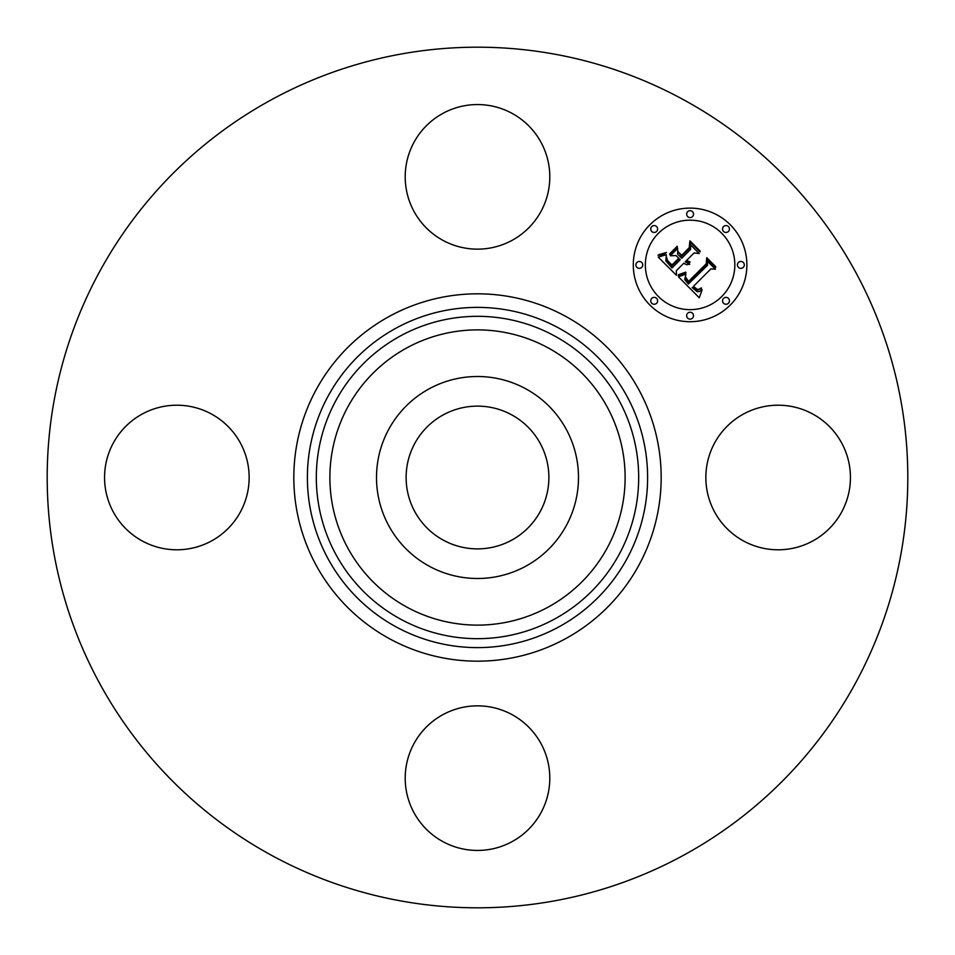 <?xml version="1.0" encoding="UTF-8"?>
<svg xmlns="http://www.w3.org/2000/svg" width="955" height="955" viewBox="0 0 955 955"><rect width="100%" height="100%" fill="white"/><g stroke="black" fill="none" stroke-linecap="round" stroke-linejoin="round"><path stroke-width="1.43" d="M443.275 540.136A71.374 71.374 0 0 1 414.864 443.275A71.374 71.374 0 0 1 511.725 414.864A71.374 71.374 0 0 1 540.136 511.725A71.374 71.374 0 0 1 443.275 540.136M271.196 855.131A430.311 430.311 0 0 1 99.869 271.196A430.311 430.311 0 0 1 683.804 99.869A430.311 430.311 0 0 1 855.131 683.804A430.311 430.311 0 0 1 271.196 855.131M388.876 429.082A100.979 100.979 0 0 1 525.918 388.876A100.979 100.979 0 0 1 566.124 525.918A100.979 100.979 0 0 1 429.082 566.124A100.979 100.979 0 0 1 388.876 429.082M512.155 113.406A72.294 72.294 0 0 1 540.948 211.509A72.294 72.294 0 0 1 442.845 240.302A72.294 72.294 0 0 1 414.052 142.2A72.294 72.294 0 0 1 512.155 113.406M113.406 442.845A72.294 72.294 0 0 1 211.509 414.052A72.294 72.294 0 0 1 240.302 512.155A72.294 72.294 0 0 1 142.2 540.948A72.294 72.294 0 0 1 113.406 442.845M442.845 841.594A72.294 72.294 0 0 1 414.052 743.491A72.294 72.294 0 0 1 512.155 714.698A72.294 72.294 0 0 1 540.948 812.801A72.294 72.294 0 0 1 442.845 841.594M714.698 442.845A72.294 72.294 0 0 1 812.801 414.052A72.294 72.294 0 0 1 841.594 512.155A72.294 72.294 0 0 1 743.491 540.948A72.294 72.294 0 0 1 714.698 442.845M649.925 224.747A56.799 56.799 0 0 1 730.253 224.747A56.799 56.799 0 0 1 730.253 305.075A56.799 56.799 0 0 1 649.925 305.075A56.799 56.799 0 0 1 649.925 224.747M658.449 233.271A44.754 44.754 0 0 1 721.729 233.271A44.754 44.754 0 0 1 721.729 296.551A44.754 44.754 0 0 1 658.449 296.551A44.754 44.754 0 0 1 658.449 233.271M678.444 276.795L685.929 274.145L684.735 279.588L688.352 284.041L707.583 265.227L707.428 261.24L715.45 269.262L710.938 268.856L693.473 286.321L697.066 289.258L698.905 289.329L701.388 287.849L701.4 288.661L697.58 290.069L693.211 286.978L692.16 287.634L697.162 291.669L699.538 291.502L702.164 289.783L699.263 297.769L678.444 276.795M678.635 274.622L685.726 272.127L686.024 272.736L680.044 275.076L678.253 275.386L678.635 274.622M685.595 277.093L688.567 281.403L706.234 263.771L706.736 257.683L715.713 266.648L715.641 267.519L707.237 259.115L706.903 264.153L688.615 282.441L685.606 279.027L685.595 277.093M658.222 257.086L666.375 254.699L665.838 260.846L672.022 267.961L680.235 259.748L679.172 258.674L671.914 265.932L667.282 261.097L666.411 256.835L667.509 260.369L671.95 265.013L678.73 258.244L676.08 255.594L670.303 255.749L677.656 248.396L677.692 254.257L681.715 258.28L690.561 249.422L690.596 244.898L699.215 253.517L694.07 252.944L686.526 260.488L689.904 261.837L689.868 262.541L686.048 260.954L685.224 261.789L689.713 264.237L686.693 264.738L683.744 263.258L676.343 270.671L676.45 275.303L658.222 257.086M659.034 254.579L666.495 252.466L663.594 254.436L657.983 255.295L659.034 254.579M677.214 246.271L677.417 246.987L669.825 254.567L669.634 253.851L677.214 246.271M681.679 255.295L689.188 247.775L689.928 240.863L700.087 251.022L700.051 251.941L690.441 242.319L689.844 248.002L681.643 256.203L678.074 251.69L681.679 255.295M651.752 298.378A3.438 3.438 0 0 1 656.622 298.378A3.438 3.438 0 0 1 656.622 303.248A3.438 3.438 0 0 1 651.752 303.248A3.438 3.438 0 0 1 651.752 298.378M651.752 226.574A3.438 3.438 0 0 1 656.622 226.574A3.438 3.438 0 0 1 656.622 231.444A3.438 3.438 0 0 1 651.752 231.444A3.438 3.438 0 0 1 651.752 226.574M636.878 262.482A3.438 3.438 0 0 1 641.748 262.482A3.438 3.438 0 0 1 641.748 267.34A3.438 3.438 0 0 1 636.878 267.34A3.438 3.438 0 0 1 636.878 262.482M723.556 226.574A3.438 3.438 0 0 1 728.426 226.574A3.438 3.438 0 0 1 728.426 231.444A3.438 3.438 0 0 1 723.556 231.444A3.438 3.438 0 0 1 723.556 226.574M687.66 211.7A3.438 3.438 0 0 1 692.518 211.7A3.438 3.438 0 0 1 692.518 216.57A3.438 3.438 0 0 1 687.66 216.57A3.438 3.438 0 0 1 687.66 211.7M728.426 303.248A3.438 3.438 0 0 1 723.556 303.248A3.438 3.438 0 0 1 723.556 298.378A3.438 3.438 0 0 1 728.426 298.378A3.438 3.438 0 0 1 728.426 303.248M692.518 318.122A3.438 3.438 0 0 1 687.66 318.122A3.438 3.438 0 0 1 687.66 313.252A3.438 3.438 0 0 1 692.518 313.252A3.438 3.438 0 0 1 692.518 318.122M743.3 267.34A3.438 3.438 0 0 1 738.43 267.34A3.438 3.438 0 0 1 738.43 262.482A3.438 3.438 0 0 1 743.3 262.482A3.438 3.438 0 0 1 743.3 267.34M559.057 328.21A170.121 170.121 0 0 1 626.79 559.057A170.121 170.121 0 0 1 395.943 626.79A170.121 170.121 0 0 1 328.21 395.943A170.121 170.121 0 0 1 559.057 328.21M565.563 316.308A183.682 183.682 0 0 1 638.692 565.563A183.682 183.682 0 0 1 389.437 638.692A183.682 183.682 0 0 1 316.308 389.437A183.682 183.682 0 0 1 565.563 316.308M554.771 336.053A161.18 161.18 0 0 1 618.947 554.771A161.18 161.18 0 0 1 400.229 618.947A161.18 161.18 0 0 1 336.053 400.229A161.18 161.18 0 0 1 554.771 336.053M548.277 347.954A147.619 147.619 0 0 1 607.046 548.277A147.619 147.619 0 0 1 406.723 607.046A147.619 147.619 0 0 1 347.954 406.723A147.619 147.619 0 0 1 548.277 347.954"/></g></svg>
